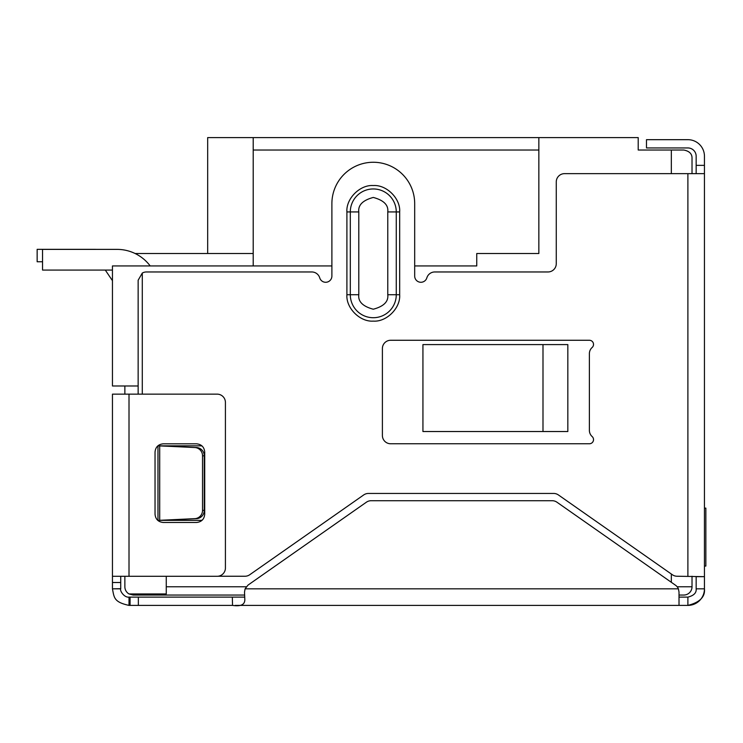 <?xml version="1.0" encoding="UTF-8"?>
<svg xmlns="http://www.w3.org/2000/svg" width="743" height="743" viewBox="0 0 743 743"><rect width="100%" height="100%" fill="white"/><g stroke="black" fill="none" stroke-linecap="round" stroke-linejoin="round"><path stroke-width="1.11" d="M683.746 595.05L679.009 595.05L683.746 595.05A8.275 8.275 0 0 0 692.021 586.766L692.021 576.243M244.623 595.05L133.155 595.05L129.013 593.945A8.275 8.275 0 0 1 124.87 586.766L124.87 576.289M166.265 576.289L166.265 593.945L129.013 593.945M124.87 385.988L124.87 394.143M542.994 344.594L567.828 344.594L567.828 431.525L422.934 431.525L422.934 344.594L542.994 344.594L542.994 431.525M207.668 253.512L207.668 137.604L638.209 137.604L638.209 150.021L683.746 150.021C689.393 151.108 692.151 153.866 692.021 158.296L692.021 173.639M538.851 137.604L538.851 253.512L476.755 253.512L476.755 265.938L414.687 265.938M331.889 265.938L112.453 265.938L112.453 385.988L138.142 385.988M692.021 158.296C692.142 153.866 689.383 151.108 683.746 150.021M253.205 137.604L253.205 150.021L538.851 150.021M253.205 150.021L253.205 265.938M135.115 253.512L253.205 253.512M105.292 270.071L111.701 279.582L105.292 270.071M42.546 261.759L37.15 261.759L37.15 249.342L95.28 249.342A20.702 20.702 0 0 1 96.441 249.379M112.453 280.622A20.702 20.702 0 0 1 111.701 279.582M593.527 439.624A4.142 4.142 0 0 1 589.385 443.766L390.669 443.766A8.275 8.275 0 0 1 382.394 435.482L382.394 348.551A8.275 8.275 0 0 1 390.669 340.266L589.385 340.266A4.142 4.142 0 0 1 592.143 347.492A8.275 8.275 0 0 0 589.385 353.668L589.385 430.364A8.275 8.275 0 0 0 592.143 436.54A4.142 4.142 0 0 1 593.527 439.624M218.061 576.243L244.976 576.243A8.275 8.275 0 0 0 249.732 574.738L363.699 494.94A8.275 8.275 0 0 1 368.444 493.445L553.656 493.445A8.275 8.275 0 0 1 558.402 494.94L672.369 574.738A8.275 8.275 0 0 0 677.124 576.243L704.448 576.661L704.448 588.837C705.256 596.898 699.739 602.424 687.888 605.396L679.018 605.396L679.009 591.985L678.387 588.837A8.275 8.275 0 0 0 675.48 585.205L556.953 502.212A8.275 8.275 0 0 0 552.207 500.717L371.138 500.717A8.275 8.275 0 0 0 366.383 502.212L248.041 585.075L245.088 588.846L244.512 592.162L244.828 599.777M138.142 394.143L138.142 280.241L142.284 273.071A8.275 8.275 0 0 1 146.427 271.966L311.791 271.966A8.275 8.275 0 0 1 319.731 277.873A6.213 6.213 0 0 0 331.889 276.099L331.889 203.656A41.394 41.394 0 0 1 373.283 162.262A41.394 41.394 0 0 1 414.687 203.656L414.687 276.099A6.213 6.213 0 0 0 426.844 277.873A8.275 8.275 0 0 1 434.776 271.966L547.981 271.966A8.275 8.275 0 0 0 556.266 263.681L556.266 181.924A8.275 8.275 0 0 1 564.541 173.639L704.448 173.639L704.448 576.661L696.163 576.661L696.163 588.837L704.448 588.837A16.56 16.56 0 0 1 687.888 605.396L687.888 597.121L679.009 597.121L679.009 605.396L235.141 605.396M142.284 273.071L142.284 394.143M399.669 294.73C400.672 307.992 386.583 322.118 373.302 321.115C360.058 322.109 345.894 308.076 346.907 294.73L346.907 211.931C345.894 198.678 359.993 184.543 373.283 185.555C386.536 184.552 400.691 198.641 399.669 211.931L399.669 294.73L396.27 294.73L396.27 211.931L387.772 211.931L387.772 294.73C388.598 301.584 383.769 306.413 373.283 309.218C362.807 306.413 357.968 301.584 358.795 294.73L358.795 211.931C357.968 205.087 362.807 200.257 373.283 197.443C383.769 200.257 388.598 205.087 387.772 211.931M161.417 520.314L196.533 518.651A8.275 8.099 -90 0 0 204.26 510.376L204.26 455.812A8.275 8.099 -90 0 0 196.533 447.537L157.971 445.837L200.238 445.837A8.275 8.275 0 0 1 202.087 446.041M202.235 520.109A8.275 8.275 0 0 1 200.238 520.351L157.971 520.351L157.971 445.837L161.417 445.874M244.819 599.443C244.967 604.635 240.871 606.622 232.54 605.396L138.356 605.396L138.356 597.121L130.071 597.121L130.071 605.396L138.356 605.396M244.744 597.121L232.327 597.121L232.54 605.396M232.327 597.121L138.356 597.121M130.071 605.396L129.013 605.396L129.013 597.121C124.155 597.771 119.577 590.536 120.728 588.837L120.728 576.289M130.071 597.121L129.013 597.121M239.237 597.121L244.447 597.121M129.013 605.396C113.883 602.109 114.162 597.651 112.453 588.837L120.728 588.837M696.163 588.837C696.572 592.868 693.813 595.626 687.888 597.121M112.453 588.837L120.728 588.707M120.728 582.503L112.453 582.503L112.453 588.707M112.453 582.503L112.453 394.143L217.142 394.143A8.275 8.275 0 0 1 225.417 402.418L225.417 568.014A8.275 8.275 0 0 1 217.142 576.289L129.013 576.289L129.013 394.143M112.453 576.289L129.013 576.289M196.44 522.478L163.321 522.478C158.278 522.004 155.519 519.246 155.036 514.193L155.036 452.097C155.51 447.054 158.268 444.295 163.321 443.812L196.44 443.812C201.483 444.286 204.241 447.045 204.715 452.097L204.715 514.193C204.251 519.236 201.483 521.995 196.44 522.478M696.163 173.639L696.163 156.234A8.275 8.275 0 0 0 687.888 147.95L646.484 147.95L646.484 139.675L687.888 139.675A16.56 16.56 0 0 1 704.448 156.234L704.448 173.639M196.533 447.537L194.815 447.537A8.275 8.099 90 0 1 202.533 455.812L204.26 455.812M204.26 510.376L202.533 510.376L202.533 455.812M202.533 510.376A8.275 8.099 90 0 1 194.815 518.651L196.533 518.651M194.815 447.537L159.699 445.874L159.699 520.314L194.815 518.651M704.448 508.11L705.85 508.11L705.85 566.073L704.448 566.073M150.188 265.938A41.394 41.394 0 0 0 117.069 249.379L42.546 249.379L42.546 270.071L112.453 270.071M246.277 586.766L166.265 586.766M677.161 586.766L692.021 586.766M671.328 582.298L671.328 574.014M671.328 173.639L671.328 150.021M687.888 576.243L687.888 173.639M678.387 588.837L245.088 588.837M696.163 165.364L704.448 165.364M387.772 294.73L396.27 294.73A22.987 22.987 0 0 1 373.283 317.716A22.987 22.987 0 0 1 350.306 294.73L358.795 294.73M399.669 211.931L396.27 211.931A22.987 22.987 0 0 0 373.283 188.954A22.987 22.987 0 0 0 350.306 211.931L358.795 211.931M346.907 211.931L350.306 211.931L350.306 294.73L346.907 294.73"/></g></svg>
